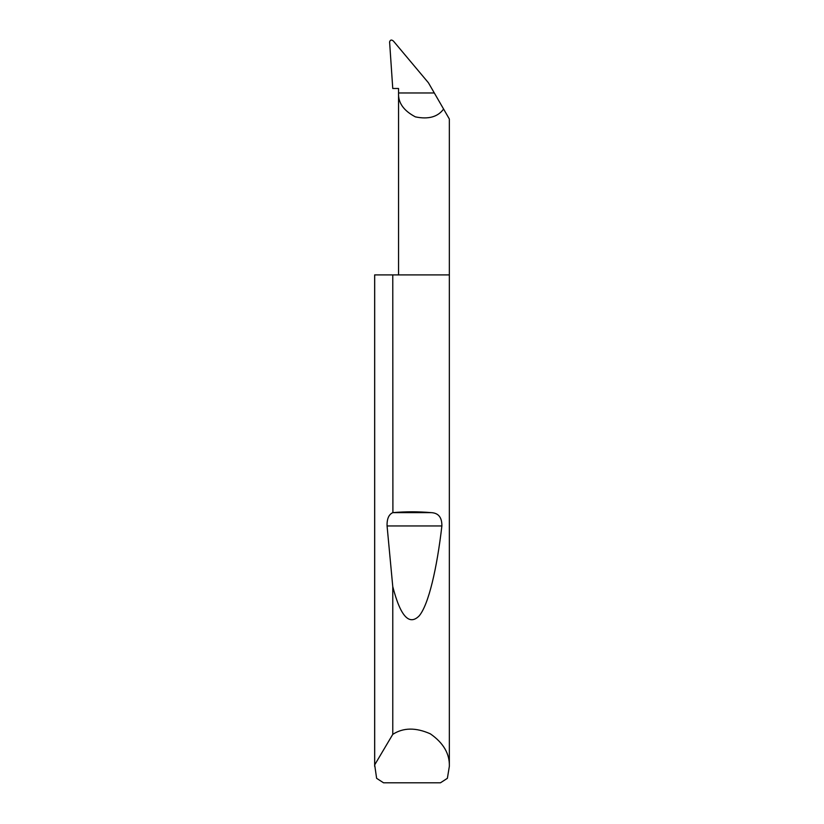 <?xml version="1.0" encoding="UTF-8"?>
<svg xmlns="http://www.w3.org/2000/svg" width="824" height="824" viewBox="0 0 824 824"><rect width="100%" height="100%" fill="white"/><g stroke="black" fill="none" stroke-linecap="round" stroke-linejoin="round"><path stroke-width="1.24" d="M449.348 766.371L447.381 778.319L440.459 782.8L383.541 782.8L376.619 778.319L374.683 764.878L392.77 734.359C403.317 727.53 415.852 727.365 430.396 733.865C443.446 742.98 449.77 753.816 449.348 766.371L449.348 274.907L392.77 274.907L392.904 512.631C405.635 511.529 418.365 511.529 431.096 512.631C438.409 512.93 442.004 517.369 441.88 525.959C436.967 568.272 428.645 604.651 419.169 615.889C409.178 625.952 400.382 616.197 392.77 586.616L387.074 525.959C386.858 518.945 388.753 514.506 392.77 512.641M392.77 734.359L392.77 586.616M374.652 766.371L374.652 274.907L392.77 274.907M449.348 274.907L449.348 119.016L443.6 109.056C437.812 116.957 428.418 119.562 415.409 116.884C403.647 110.704 398.023 102.743 398.558 92.968L398.558 88.487L392.76 88.487L389.598 41.931C390.298 39.706 391.606 39.459 393.532 41.2L428.428 82.791L434.31 92.968L398.558 92.968L398.558 274.907M434.31 92.968L443.6 109.056M374.683 764.878L374.683 274.907M392.904 512.631L431.096 512.631M387.074 525.959L441.88 525.959"/></g></svg>
